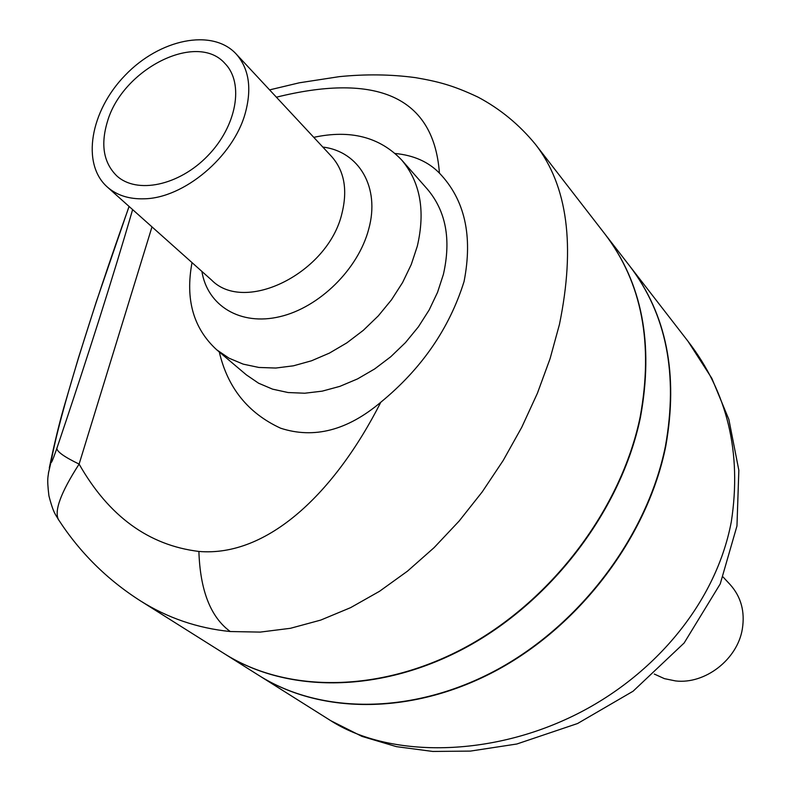 <?xml version="1.0" encoding="UTF-8"?>
<svg xmlns="http://www.w3.org/2000/svg" width="791" height="791" viewBox="0 0 791 791"><rect width="100%" height="100%" fill="white"/><g stroke="black" fill="none" stroke-linecap="round" stroke-linejoin="round"><path stroke-width="1.19" d="M723.093 577.005L730.202 584.648C741.048 596.78 745.092 611.572 742.334 629.003C737.479 659.417 705.127 684.452 675.573 680.932L664.42 678.648L654.295 674.051M313.77 137.347C350.304 129.467 379.561 136.962 401.531 159.841C420.288 181.95 425.548 210.742 417.302 246.219L411.261 264.51L402.599 282.516L391.525 299.779L378.316 315.866L363.306 330.341L346.873 342.849L329.461 353.083L311.496 360.795L293.461 365.808L275.772 368.042L258.884 367.459L243.193 364.137L229.034 358.194L216.724 349.81C193.38 328.433 185.143 299.374 192.025 262.612M143.903 198.808C128.953 199.223 116.761 195.288 107.299 187.002C81.048 163.846 90.332 110.918 125.205 75.224C159.653 39.115 212.225 28.11 236.084 53.897C248.987 68.491 252.052 88.266 245.259 113.222C233.345 156.836 183.799 198.403 143.903 198.808M107.368 121.804C122.269 69.044 197.097 31.037 225.128 63.685C244.31 83.322 236.707 126.174 207.736 155.817C179.013 185.697 136.705 194.438 116.672 175.77C103.591 162.768 100.487 144.783 107.368 121.804M216.724 349.81L246.337 374.845L258.548 383.19L272.569 389.152L288.082 392.534L304.743 393.226L322.164 391.159L339.922 386.344L357.572 378.889L374.667 368.942L390.774 356.741L405.467 342.602L418.37 326.871L429.167 309.953L437.571 292.284L443.405 274.319C451.295 239.426 445.926 210.999 427.278 189.049L401.531 159.841M395.144 153.484C413.653 155.263 428.415 161.809 439.42 173.12C464.772 199.589 472.988 235.728 464.06 281.537C449.328 328.552 421.583 368.774 380.817 402.224C347.407 430.413 314.007 439.074 280.607 428.198C248.087 413.199 227.64 387.798 219.285 351.965M276.395 97.194C369.585 74.107 433.478 91.756 439.42 173.12M58.643 519.855C79.94 552.612 107.082 579.536 140.056 600.626L140.116 600.666C167.356 617.89 197.404 628.183 230.26 631.534L260.229 632.098L290.465 628.291L320.711 620.095L350.591 607.656L379.512 591.302L407.444 571.191L434.101 547.639L459.126 521.061L482.233 491.883L503.205 460.461L521.744 427.298L537.396 393.275L550.061 358.719L559.445 324.439C575.581 245.694 567.592 185.687 535.507 144.407L535.438 144.328C519.222 124.582 500.1 108.861 478.1 97.164C452.086 84.815 436.81 81.344 415.522 77.647C391.031 74.334 365.61 74.008 339.25 76.658L299.324 82.798L269.593 89.887M380.817 402.224C334.692 493.03 267.625 557.25 198.887 551.446C148.668 545.315 108.743 516.197 79.11 464.09L151.991 226.888M629.992 266.389L687.903 341.148C727.443 392.316 741.909 452.492 731.319 521.704C715.38 606.45 648.729 682.069 565.011 719.751C481.136 757.719 385.998 756.166 330.628 720.601L258.973 675.484M630.041 266.448C666.635 314.462 678.53 374.45 665.725 446.421C647.859 535.28 581.761 623.852 498.142 669.532C414.395 715.153 321.502 715.015 259.171 675.623M224.585 653.841L224.802 653.979C287.776 693.806 382.35 693.45 468.064 646.336C553.641 599.143 621.686 508.188 640.433 417.391C653.93 343.877 642.163 282.852 605.155 234.334M224.802 653.979L258.795 675.385C321.126 714.787 414.049 714.916 497.816 669.285C581.454 623.575 647.572 534.983 665.449 446.094C678.273 374.074 666.358 314.057 629.715 266.033L605.105 234.274M132.631 209.605C112.925 277.453 87.663 357.057 56.843 448.418C57.14 451.839 64.565 457.069 79.11 464.09C60.729 492.635 53.897 511.233 58.603 519.885M59.028 520.448L58.633 519.914C55.775 514.555 53.659 514.17 48.923 495.838C46.6 476.993 48.389 476.657 48.617 471.861M56.843 448.418C52.453 461.015 50.614 465.128 51.316 460.738L48.409 473.295M536.476 145.673L604.818 233.899C641.867 282.436 653.643 343.492 640.146 417.055C621.38 507.871 553.314 598.856 467.718 646.059C381.984 693.203 287.39 693.559 224.407 653.732L140.116 600.666M201.903 271.432C207.41 305.83 240.444 326.11 279.885 316.667C319.277 307.481 358.244 269.167 368.705 229.143C380.362 187.378 358.966 151.388 322.827 147.067M236.084 53.897L331.607 156.509C344.342 170.866 347.783 189.88 341.92 213.521C328.107 272.994 244.864 314.274 211.583 280.063L107.299 187.002M230.26 631.534C210.633 617.198 200.172 590.501 198.887 551.446M51.316 460.738C59.058 416.392 91.41 311.802 129.111 206.471M687.923 341.168L711.821 378.306L728.867 419.448L738.843 470.279L736.965 525.975L720.235 583.896L684.146 642.984L633.077 691.225L577.578 723.518L516.849 744.005L470.467 751.084L432.776 751.45L396.39 746.635L361.892 736.362L330.767 720.69M49.299 467.965C54.48 442.97 59.513 422.186 64.397 405.595L78.635 357.255L96.186 302.132L129.052 206.411"/></g></svg>
